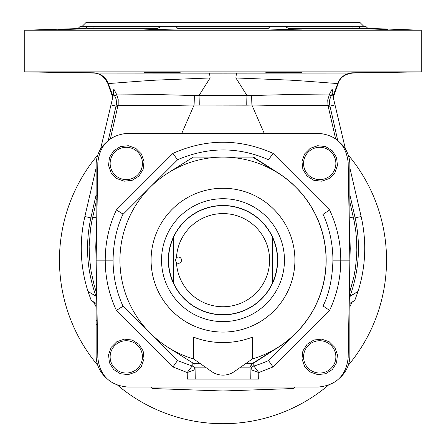 <?xml version="1.0" encoding="UTF-8"?>
<svg xmlns="http://www.w3.org/2000/svg" width="446" height="446" viewBox="0 0 446 446"><rect width="100%" height="100%" fill="white"/><g stroke="black" fill="none" stroke-linecap="round" stroke-linejoin="round"><path stroke-width="0.67" d="M96.135 304.311L94.569 303.364A3.964 3.964 0 0 0 92.907 301.496L93.186 301.652L92.907 301.496A3.964 3.964 120 0 1 94.569 303.364L96.135 306.881L93.532 301.942M352.976 301.557L353.093 301.496A3.964 3.964 -120 0 0 351.431 303.364L349.865 306.881L351.431 303.364L349.865 304.311M94.056 302.154L95.483 302.979L94.039 302.148M91.062 300.041L91.263 300.543L95.483 302.979A3.964 3.679 -60 0 1 96.135 303.47M92.59 217.615L96.135 217.341M96.135 261.774L95.773 246.883L96.135 234.786M96.135 202.032L91.781 221.4L90.527 228.753L89.155 246.359L89.44 257.359L91.068 271.246L94.045 284.754L96.135 291.678M91.263 300.543L88.007 291.455L96.135 296.233M96.135 194.646L90.873 217.904C85.125 244.525 86.842 270.65 96.024 296.278L96.135 296.49M96.135 303.308L95.673 303.085M89.406 292.297L88.007 291.455A141.728 141.728 0 0 1 84.874 216.527L96.135 167.947M96.024 296.278L92.74 294.299M349.865 296.49L357.993 291.455L349.865 296.233M356.856 248.266L356.806 252.007M332.616 94.697L333.48 98.371M337.722 140.418L329.471 103.795L329.644 99.965L330.637 96.955L332.37 93.671L332.069 92.394L345.46 149.17M333 96.336L333.273 97.484L333 96.336A3.964 3.847 166.7 0 1 333.179 94.061L333.58 98.744M332.069 92.394L332.142 89.133L333.179 94.061L333.792 94.056L337.733 83.441A15.855 15.8 90 0 1 352.29 73.049L351.509 73.049M331.144 95.946A3.964 1.427 28.7 0 1 329.555 94.073L332.142 89.133M223 133.304L223 77.983L235.895 77.961L288.673 80.074C309.92 81.244 336.145 83.67 337.733 83.441M113 96.342L112.498 98.471L112.671 95.494A3.964 3.902 13.3 0 1 112.726 97.484L113 96.342A3.964 3.847 13.3 0 0 112.821 94.061L113.858 89.133L116.439 94.067C152.872 94.139 185.229 95.411 194.266 95.505L251.734 95.505C260.854 95.405 293.384 94.134 329.561 94.067L327.732 99.96L327.988 105.423C290.536 106.031 261.005 105.055 251.918 105.066A19.825 1.823 86.2 0 1 251.734 95.505M335.609 138.773L327.988 105.423L329.683 105.044M349.865 291.678L353.773 277.312L355.367 268.514L356.56 257.353L356.839 250.329L356.566 239.301L355.679 230.27L354.23 221.45L349.865 202.032M349.976 296.278C359.158 270.644 360.875 244.525 355.127 217.91L349.865 194.646M349.865 167.947L361.126 216.527A141.728 141.728 0 0 1 357.993 291.455L354.737 300.543L353.093 301.496A3.964 3.964 0 0 0 351.431 303.364L351.509 303.191M100.54 149.17L113.931 92.394L113.63 93.671L113.736 89.713M113.63 93.671L116.127 99.04L116.557 103.533L108.278 140.418M112.665 97.746L112.593 98.059M112.821 94.061L112.208 94.056A19.825 19.747 87.7 0 1 112.671 95.494L113.094 92.774M112.821 94.067L112.782 94.496M295.319 387.028A9.912 9.912 0 0 0 293.345 388.538L223 390.991L152.655 388.538A9.912 9.912 0 0 0 150.681 387.028M340.287 377.455A29.731 29.731 0 0 0 349.865 355.596L349.865 164.736A29.731 29.731 0 0 0 340.287 142.882M105.713 142.882A29.731 29.731 0 0 0 96.135 164.736L96.135 195.744A2.971 2.971 0 0 1 97.256 195.961M105.713 377.455A29.731 29.731 0 0 1 96.135 355.596L96.135 324.588A2.971 2.971 0 0 0 97.256 324.37M110.134 163.453A16.156 16.156 0 0 1 134.363 149.46A16.156 16.156 0 0 1 134.363 177.447A16.156 16.156 0 0 1 110.134 163.453M303.559 163.453A16.156 16.156 0 0 1 327.793 149.46A16.156 16.156 0 0 1 327.793 177.447A16.156 16.156 0 0 1 303.559 163.453M303.559 356.878A16.156 16.156 0 0 1 327.793 342.89A16.156 16.156 0 0 1 327.793 370.871A16.156 16.156 0 0 1 303.559 356.878M110.134 356.878A16.156 16.156 0 0 1 134.363 342.89A16.156 16.156 0 0 1 134.363 370.871A16.156 16.156 0 0 1 110.134 356.878M363.735 26.264L359.771 22.3L86.229 22.3L82.265 26.264M374.434 28.812L360.569 28.366L385.991 29.469L352.268 28.366L351.693 26.264L365.72 26.264L367.822 28.366L421.225 30.228L24.775 30.228L85.431 28.366L88.375 26.264L353.026 26.264M78.178 28.366L80.28 26.264L88.079 26.453M357.659 26.286L360.569 28.366L367.822 28.366M360.401 28.232L387.345 29.425M284.699 26.264L288.283 28.366L352.268 28.366M288.283 28.366L301.524 29.113L283.706 29.425L271.096 29.113L265.844 28.639L268.247 28.366L177.753 28.366L180.151 28.639L175.953 29.062L155.487 29.469L144.476 29.113L157.717 28.366L93.732 28.366C89.585 28.823 57.501 29.709 58.655 29.425L85.431 28.366M58.655 72.258L94.335 72.832L58.655 72.258M94.307 26.264L93.732 28.366M268.247 28.366L270.376 26.264M175.624 26.264L177.753 28.366M157.717 28.366L161.301 26.264M87.422 26.899L86.429 27.613M352.786 73.049L421.225 71.856L24.775 71.856L24.775 30.228M223 73.127L209.113 73.127A15.855 1.416 -90 0 1 210.105 77.961L223 77.983L223 73.127L352.29 73.049A15.855 15.8 -90 0 0 340.649 78.496M326.333 73.072L319.141 73.077M209.113 73.127L93.71 73.049A15.855 15.8 90 0 1 101.225 75.112M301.524 72.414C302.656 72.068 264.751 72.28 265.844 72.653C264.79 73.066 302.667 72.765 301.524 72.414M387.345 72.258L351.665 72.832L387.345 72.258M362.375 72.765L351.665 72.832M180.156 72.653C181.249 72.28 143.344 72.068 144.476 72.414C143.333 72.765 181.21 73.066 180.156 72.653M93.71 73.049A15.855 15.8 -90 0 1 108.266 83.441L108.266 83.441C110 83.664 136.476 81.211 157.349 80.074L210.105 77.961L199.016 95.5M181.806 133.304L194.082 105.066L246.766 105.161A19.825 1.656 88.8 0 1 246.984 95.5L235.895 77.961A15.855 1.416 90 0 1 236.887 73.127M264.194 133.304L251.918 105.066L246.766 105.161M96.135 324.588L96.135 195.744M114.856 95.946A3.964 1.427 151.3 0 0 116.445 94.067L118.201 99.464L118.179 104.57L110.391 138.773M116.317 105.044L118.012 105.423C155.721 106.031 185.073 105.05 194.082 105.066A19.825 1.823 93.8 0 0 194.266 95.505M199.239 105.161A19.825 1.661 91.2 0 0 199.011 95.5M349.865 217.509L354.916 216.979M349.865 261.769L350.227 248.567L349.865 234.786M351.944 302.154L350.517 302.979A3.964 3.679 -120 0 0 349.865 303.47M349.865 303.308L354.737 300.543L354.938 300.041M348.214 154.979A163.531 163.531 0 0 1 348.214 365.352M328.189 385.383A163.531 163.531 0 0 1 117.811 385.383M97.785 365.352A163.531 163.531 0 0 1 97.785 154.979M268.52 360.569L273.058 366.958L258.791 372.555L251.037 369.695A3.964 3.88 123.6 0 1 253.846 366.015L258.791 372.555L258.68 379.1L250.752 379.1L250.92 369.606A3.964 3.908 -179 0 1 253.785 365.921L253.846 366.015A109.922 109.906 0 0 0 268.52 360.569L299.088 329.845A103.177 103.177 0 0 0 299.088 190.487L292.682 184.075A103.177 103.177 0 0 0 277.953 172.842L253.467 157.092L193.269 157.092L168.103 172.925M332.933 260.169C332.822 243.689 329.538 228.419 323.082 214.348L329.6 209.921C337.092 226.206 340.816 242.953 340.766 260.169C340.766 277.663 337.042 294.416 329.6 310.416L323.082 305.984C329.092 293.92 332.376 278.65 332.933 260.169L349.865 260.169L348.159 357.815C346.124 375.565 336.212 385.305 318.427 387.028L127.573 387.028C109.788 385.305 99.876 375.565 97.841 357.815L96.135 260.169L97.841 162.517C99.876 144.766 109.788 135.026 127.573 133.304L318.427 133.304C336.212 135.026 346.124 144.766 348.159 162.517L349.865 260.169M177.48 360.569L172.942 366.958L187.209 372.555L194.963 369.695A3.964 3.88 56.4 0 0 192.154 366.015L177.48 360.569L123.196 306.134L116.4 310.416C108.975 294.488 105.25 277.741 105.234 260.169L96.135 260.169M258.68 379.1L187.32 379.1L195.248 379.1L194.986 364.321L193.269 363.245L199.763 363.245M138.912 344.256L132.183 340.03L124.283 339.138L116.785 341.764L111.166 347.384L108.545 354.888L109.437 362.782L113.663 369.511L120.392 373.737L128.286 374.623L135.79 371.997L141.404 366.378L144.03 358.879L143.138 350.985L138.912 344.256M332.342 369.505L325.613 373.737L317.714 374.623L310.215 372.003L304.596 366.383L301.97 358.885L302.862 350.985L307.088 344.256L313.817 340.03L321.711 339.138L329.209 341.764L334.829 347.384L337.455 354.882L336.568 362.776L332.342 369.505M268.665 360.273L292.682 336.256A103.177 103.177 0 0 1 277.953 347.49L253.807 363.022A3.964 3.908 -179 0 0 250.97 366.701L251.037 369.695M250.752 379.1L250.97 366.473A3.964 3.964 1 0 1 252.821 363.189L253.807 363.022L253.785 365.921M194.963 369.695L195.086 369.606A3.964 3.908 -1 0 0 192.215 365.921L192.187 362.565M195.08 369.606L195.248 379.1M187.32 379.1L187.209 372.555L192.215 365.921M122.918 305.984C116.367 291.533 113.083 276.258 113.067 260.169L105.234 260.169C105.25 242.596 108.975 225.849 116.4 209.921L123.196 214.197L177.335 160.058L123.196 214.197M323.082 214.348L322.804 214.197M322.804 306.134L323.082 305.984M177.335 160.058L177.48 159.768C208.254 146.673 238.599 146.673 268.52 159.768L273.058 153.379C239.686 138.522 206.314 138.522 172.942 153.379L116.4 209.921M268.665 160.058L268.52 159.768M113.067 260.169C113.329 243.025 116.612 227.755 122.918 214.348M150.112 333.05A103.076 103.076 0 0 0 168.103 347.406L193.269 363.245M295.888 187.281A103.076 103.076 0 0 1 277.897 347.406L273.866 349.943M269.819 352.491L266.017 354.882M262.426 357.14L258.485 359.621M255.971 361.204L252.843 363.172M250.97 366.473A3.964 3.964 0 0 1 252.826 363.183L251.834 363.808L250.044 367.136L250.97 366.473A3.964 3.964 0 0 1 252.826 363.183L252.715 363.256M246.237 363.245L252.731 363.245L277.953 347.49M252.731 363.245L251.834 363.808M273.911 170.417L252.731 157.092L253.467 157.092M222.309 157.092L223 157.092A103.076 103.076 0 0 0 193.687 358.985L211.633 371.551A19.825 19.825 0 0 0 234.367 371.551L252.313 358.985A103.076 103.076 0 0 0 223 157.092A103.076 103.076 0 0 0 193.687 358.985L193.687 337.187A82.41 82.41 0 0 0 252.313 337.187L252.313 358.985A103.076 103.076 0 0 0 223 157.092M252.731 157.092L256.088 159.2M260.297 161.848L262.343 163.141M266.496 165.75L270.081 168.008M223 198.715A61.448 61.448 0 0 1 276.219 290.892A61.448 61.448 0 0 1 169.781 290.892A61.448 61.448 0 0 1 223 198.715M223 205.472A54.696 54.696 0 0 1 270.365 287.514A54.696 54.696 0 0 1 175.635 287.514A54.696 54.696 0 0 1 223 205.472M113.658 150.826L120.387 146.6L128.286 145.708L135.785 148.334L141.404 153.948L144.03 161.452L143.138 169.346L138.912 176.075L132.183 180.301L124.289 181.193L116.791 178.567L111.171 172.953L108.545 165.449L109.432 157.555L113.658 150.826M307.088 176.075L313.817 180.307L321.717 181.193L329.215 178.567L334.834 172.948L337.455 165.449L336.563 157.55L332.337 150.826L325.608 146.595L317.714 145.708L310.21 148.334L304.596 153.954L301.97 161.452L302.862 169.352L307.088 176.075M177.48 159.768L172.942 153.379M272.556 237.456A54.512 54.512 0 0 0 223 205.656A54.512 54.512 0 0 1 272.556 237.456L272.556 282.875L272.556 237.456C279.135 252.598 279.135 267.734 272.556 282.875A54.512 54.512 0 0 1 173.444 282.875C166.865 267.734 166.865 252.598 173.444 237.456L173.444 282.875L173.444 237.456A54.512 54.512 0 0 1 223 205.656A54.512 54.512 0 0 0 173.444 237.456M176.482 262.633L175.278 260.169L176.482 257.704A46.585 46.585 0 0 1 223 213.584A46.585 46.585 0 0 1 269.585 260.169A46.585 46.585 0 0 1 222.487 306.748A46.585 46.585 0 0 1 176.482 262.633A3.122 3.122 0 0 0 180.697 262.281A3.122 3.122 0 0 0 180.697 258.05A3.122 3.122 0 0 0 176.482 257.704M175.295 260.492L175.295 259.845M94.569 303.364A3.964 3.964 120 0 0 92.907 301.496A3.964 3.964 0 0 1 94.569 303.364L96.135 306.881M333.352 97.813L333.273 97.484A3.964 3.902 166.7 0 1 333.329 95.494A19.825 19.747 92.3 0 1 333.792 94.056M335.024 104.91L328.234 106.494M361.126 216.527L353.555 218.25M84.874 216.527L92.445 218.245M91.084 216.979L92.651 217.341M110.976 104.91L117.766 106.494M97.195 320.624L96.135 320.624M97.195 199.708L96.135 199.708M112.208 94.056L108.266 83.441M273.058 366.958L329.6 310.416M116.4 310.416L172.942 366.958M275.009 171.108L277.953 172.842M250.044 367.136L240.673 367.136M205.327 367.136L195.041 367.136M223 188.251A71.912 71.912 0 0 1 285.278 296.122A71.912 71.912 0 0 1 160.722 296.122A71.912 71.912 0 0 1 223 188.251M329.6 209.921L273.058 153.379M272.556 282.875A54.512 54.512 0 0 1 173.444 282.875M93.214 73.049L24.775 71.856M421.225 71.856L421.225 30.228M112.509 96.726L107.82 83.424C104.124 76.456 99.246 72.999 93.197 73.049M352.803 73.049C345.059 73.936 340.187 77.398 338.18 83.424L333.491 96.726M277.897 347.406L274.814 349.346M270.884 351.822L258.786 359.431M255.814 361.305L253.239 362.921M252.414 363.479L252.821 363.189M253.696 157.7L256.963 159.752M259.683 161.463L266.033 165.46M267.199 166.191L271.129 168.666"/></g></svg>
